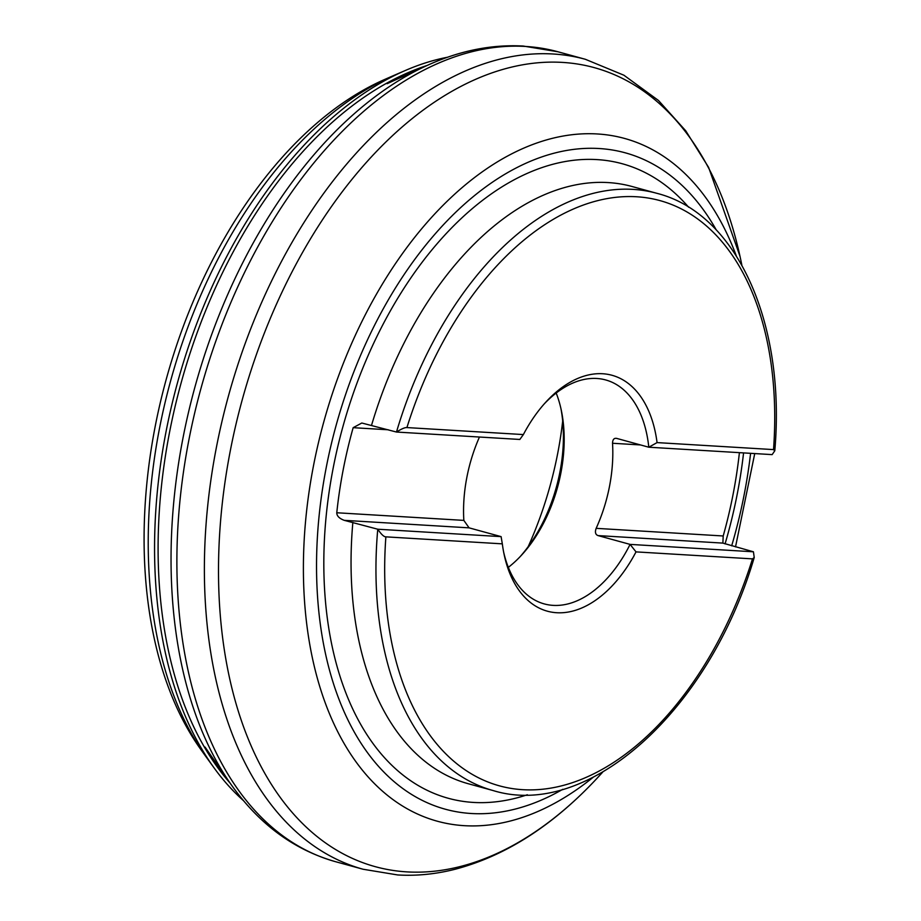 <?xml version="1.0" encoding="UTF-8"?>
<svg xmlns="http://www.w3.org/2000/svg" width="921" height="921" viewBox="0 0 921 921"><rect width="100%" height="100%" fill="white"/><g stroke="black" fill="none" stroke-linecap="round" stroke-linejoin="round"><path stroke-width="1.38" d="M773.525 449.598A303.446 184.304 105.3 0 0 636.779 196.772A303.446 184.304 105.3 0 0 406.921 427.574L523.37 434.574A122.309 74.29 -74.7 0 1 545.796 402.166A122.309 74.29 -74.7 0 1 657.064 442.598L773.525 449.598L774.791 450.795L772.143 454.617L648.798 447.215L616.771 438.419C614.065 437.878 612.649 439.501 612.534 443.266A116.115 70.526 -74.7 0 1 609.552 486.115A116.115 70.526 -74.7 0 1 596.152 528.343L723.204 535.976A317.377 192.765 105.3 0 0 739.402 452.66M502.325 543.851L385.876 536.851A303.446 184.304 105.3 0 0 522.61 789.677A303.446 184.304 105.3 0 0 752.48 558.874L636.02 551.886A122.309 74.29 -74.7 0 1 504.063 554.212A122.309 74.29 -74.7 0 1 502.325 543.851L501.105 536.632L469.088 527.848L463.839 520.388A116.115 70.526 -74.7 0 1 466.82 477.539A116.115 70.526 -74.7 0 1 479.45 437.038M657.064 442.598L648.798 447.215A116.115 70.526 -74.7 0 0 605.684 379.947A116.115 70.526 -74.7 0 0 544.265 403.87M406.921 427.574C405.033 427.356 401.556 428.841 396.479 432.041L519.824 439.455L523.37 434.574M752.48 558.874L754.23 557.516L753.424 551.794L722.881 543.102L723.204 535.976M385.876 536.851C383.942 536.885 381.248 534.341 377.76 529.218L501.105 536.632M615.999 438.292L616.771 438.419M556.18 393.048A116.115 70.526 -74.7 0 1 561.361 410.582A116.115 70.526 -74.7 0 1 560.924 472.772A116.115 70.526 -74.7 0 1 521.747 554.926A116.115 70.526 -74.7 0 1 508.334 567.359M754.23 557.516C709.55 709.734 588.749 820.093 492.988 790.517A309.64 188.068 -74.7 0 1 377.76 529.218L344.258 520.342C339.296 518.488 336.798 515.956 336.775 512.755A317.377 192.765 105.3 0 1 353.157 427.678L361.803 423.015L396.479 432.041A309.64 188.068 -74.7 0 1 656.915 193.329C737.145 213.66 785.97 323.662 774.791 450.795M636.02 551.886L630.079 544.392L753.424 551.794M503.614 551.978A116.115 70.526 -74.7 0 0 544.219 603.9A116.115 70.526 -74.7 0 0 630.079 544.392L598.063 535.596C595.427 534.629 594.793 532.211 596.152 528.343M528.205 546.637A261.61 158.896 105.3 0 0 562.685 421.012M560.901 408.429A122.309 74.29 -74.7 0 1 559.98 471.702A122.309 74.29 -74.7 0 1 520.238 556.537M230.043 783.046A400.589 243.305 -74.7 0 1 180.896 383.758A400.589 243.305 -74.7 0 1 426.999 65.518M243.547 800.706A402.385 244.399 -74.7 0 1 214.052 767.849L206.615 757.569A393.255 238.85 -74.7 0 1 205.763 756.406L200.743 749.383A387.2 235.177 -74.7 0 1 166.125 379.705A387.2 235.177 -74.7 0 1 384.621 79.494L392.519 76.029A393.255 238.85 -74.7 0 1 393.843 75.453L405.493 70.422A402.385 244.399 -74.7 0 1 447.629 57.217M214.052 767.849A402.385 244.399 -74.7 0 1 177.465 382.814A402.385 244.399 -74.7 0 1 405.493 70.422M612.534 443.266L640.567 444.947M353.157 427.678L388.259 429.785M336.775 512.755L463.839 520.388M656.915 193.329L632.002 186.491A309.64 188.068 105.3 0 0 608.297 182.588A309.64 188.068 105.3 0 0 371.566 425.214M688.632 207.225A328.993 199.822 105.3 0 0 597.107 159.609A328.993 199.822 105.3 0 0 333.022 468.87A328.993 199.822 105.3 0 0 473.325 802.421A328.993 199.822 105.3 0 0 527.353 794.754M725.057 543.92A328.993 199.822 105.3 0 0 743.569 452.902M598.063 535.596L722.881 543.102M344.258 520.342L469.088 527.848M352.858 522.391A309.64 188.068 105.3 0 0 468.087 783.679L492.988 790.517M562.777 789.309A340.333 206.707 -74.7 0 1 471.195 813.496A340.333 206.707 -74.7 0 1 326.057 468.444A340.333 206.707 -74.7 0 1 599.249 148.534A340.333 206.707 -74.7 0 1 716.296 229.997M750.592 453.328A340.333 206.707 -74.7 0 1 731.677 545.831M593.17 777.278A354.009 215.019 -74.7 0 1 464.276 825.677A354.009 215.019 -74.7 0 1 313.301 466.751A354.009 215.019 -74.7 0 1 597.476 133.971A354.009 215.019 -74.7 0 1 736.293 255.854M602.714 772.109L599.548 775.574A414.277 251.629 -74.7 0 1 406.771 871.876A414.277 251.629 -74.7 0 1 230.089 451.854A414.277 251.629 -74.7 0 1 562.65 62.421A414.277 251.629 -74.7 0 1 740.91 260.574L741.865 265.167M363.07 869.24A419.953 255.071 -74.7 0 1 221.673 422.681A419.953 255.071 -74.7 0 1 553.233 54.005A419.953 255.071 -74.7 0 1 585.388 59.301L557.884 51.76A419.953 255.071 -74.7 0 0 525.73 46.464A419.953 255.071 -74.7 0 0 194.181 415.129A419.953 255.071 -74.7 0 0 335.566 861.699L363.07 869.24L397.699 874.95C416.683 876.067 435.875 874.156 455.285 869.217C506.677 855.586 554.764 824.376 599.548 775.574M335.566 861.699C293.373 849.657 258.248 823.501 230.169 783.207A417.248 253.425 -74.7 0 1 194.792 387.568A417.248 253.425 -74.7 0 1 427.183 65.437C459.383 50.747 491.411 44.289 523.255 46.05L557.884 51.76M205.763 756.406A393.255 238.85 -74.7 0 1 170.604 380.937A393.255 238.85 -74.7 0 1 392.519 76.029M205.038 747.058L230.169 783.207M387.131 83.696L427.183 65.437M739.989 256.268L708.617 167.403L685.754 130.817L658.48 100.481L623.908 75.223L585.388 59.301M754.736 453.581L735.522 546.89"/></g></svg>
